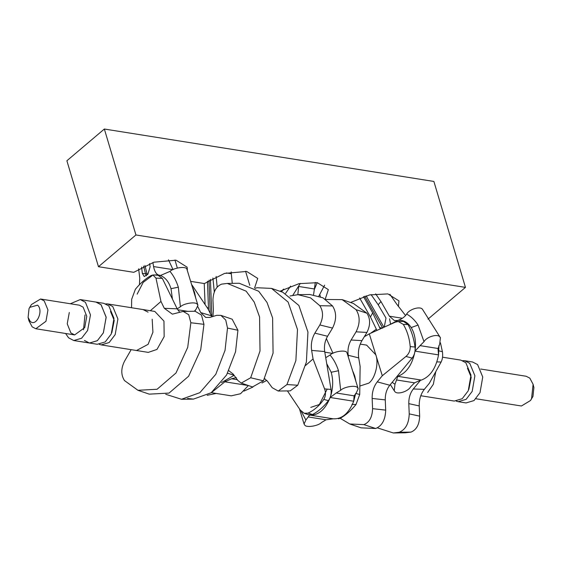<?xml version="1.0" encoding="UTF-8"?>
<svg xmlns="http://www.w3.org/2000/svg" width="562" height="562" viewBox="0 0 562 562"><rect width="100%" height="100%" fill="white"/><g stroke="black" fill="none" stroke-linecap="round" stroke-linejoin="round"><path stroke-width="0.84" d="M420.79 395.739L454.279 401.064L462.224 398.711L468.251 390.773L470.977 375.142L465.828 362.701L460.791 360.109L442.54 357.207M468.827 389.438L471.216 377.257L467.479 368.222M456.274 401.149L458.199 401.689L466.144 399.329L472.178 391.398L474.897 375.767L469.748 363.326L464.711 360.734L462.716 360.649M458.199 401.689L466.046 402.933L473.991 400.58L480.018 392.641L482.744 377.011L477.595 364.569L472.558 361.984L464.711 360.734M475.986 398.767L521.438 405.996L530.521 400.509L531.589 398.521L533.099 384.296L529.826 378.142L526.173 376.259L480.714 369.03M530.521 400.509L532.966 396.393L533.9 387.59L533.099 384.296M405.279 432.81L410.97 432.108C416.484 429.874 419.378 424.556 419.659 416.147L409.227 413.864C408.904 423.544 405.567 429.677 399.217 432.248L393.33 432.972L405.279 432.81M440.439 342.778L442.413 351.707C442.989 355.767 442.554 359.209 441.107 362.04L429.375 383.235L424.338 389.347C420.812 393.899 419.112 399.427 419.231 405.933L419.659 416.147M420.46 380.312L413.309 388.988C410.197 393.021 408.686 397.903 408.792 403.642L409.227 413.864M376.421 329.135L370.632 333.245M377.425 427.872L393.33 432.972M365.265 335.17L365.834 335.851M340.172 418.29L349.775 423.987L361.085 427.844L375.676 428.504C382.027 425.933 385.363 419.8 385.694 410.119L385.258 399.898C385.153 394.159 386.656 389.276 389.775 385.244L377.264 381.858C373.737 386.41 372.03 391.939 372.149 398.444L372.585 408.658L385.694 410.119M377.264 381.858L382.293 375.746L405.961 356.448L412.129 358.12L389.775 385.244M412.129 358.12C414.489 354.994 415.451 351.299 415.023 347.028C413.85 338.535 411.524 331.046 408.054 324.555L403.467 321.415L398.205 321.485L395.325 322.152L369.304 333.842L364.317 336.722M349.775 423.987L363.895 424.619C369.41 422.385 372.304 417.067 372.585 408.658M382.293 375.746L369.304 333.842M359.849 386.045L368.812 383.122C375.198 378.556 379.041 362.975 375.802 354.798L366.642 345.131L360.228 344.113M342.146 299.63L353.449 303.487L366.909 313.203C370.477 318.844 370.484 325.257 366.923 332.437L356.076 331.826C360.179 323.557 360.172 316.174 356.062 309.676L342.146 299.63L325.637 299.49M338.436 418.774L340.263 418.24C345.651 415.262 350.899 410.696 355.999 404.528L359.722 394.468L360.13 366.438L358.704 357.91C357.832 351.7 358.914 345.939 361.949 340.621L366.923 332.437M348.412 356.322L348.236 355.282C347.471 349.803 348.426 344.71 351.102 340.01L356.076 331.826M289.992 295.991L297.951 294.664L309.894 294.502L322.897 297.783L332.521 305.932C336.638 312.43 336.645 319.813 332.535 328.082L327.569 336.266C324.885 340.965 323.93 346.059 324.703 351.538L311.629 350.421C310.758 344.211 311.84 338.45 314.875 333.133L319.848 324.948L332.535 328.082M311.629 350.421L313.055 358.949L324.576 388.883L331.025 389.431L324.703 351.538M331.025 389.431C331.573 393.646 330.702 397.383 328.419 400.636C323.607 406.881 318.296 411.503 312.486 414.51L308.819 414.861L304.197 413.281L300.263 410.056L287.428 390.92M297.951 294.664L310.526 297.839L319.834 305.714C323.403 311.355 323.41 317.769 319.848 324.948M304.197 413.281L308.053 413.112C314.186 410.26 319.434 405.687 323.796 399.406C325.686 396.273 325.953 392.768 324.576 388.883M313.055 358.949L305.566 365.476M255.19 288.376L256.932 287.737L271.53 288.397L282.834 292.261L298.872 305.461L307.941 332.03L306.388 362.047L297.755 385.244L290.189 390.878L278.246 391.04L272.226 387.717L267.484 381.254L264.562 378.669M261.983 382.996L266.781 380.397M252.914 387.07L243.922 391.11M271.53 288.397L288.109 302.047L297.495 329.529L295.879 360.565L286.957 384.548L278.246 391.04M398.205 321.485L403.319 324.386C407.162 330.821 409.452 338.219 410.204 346.585C410.344 350.576 408.925 353.863 405.961 356.448M212.921 316.476L213.384 310.315L212.949 300.094C213.23 291.685 216.131 286.367 221.646 284.133L227.336 283.431L239.279 283.269L258.717 291.271L267.048 302.504L272.612 317.966L273.076 353.14L263.416 380.804L252.528 386.951L241.224 383.094L237.888 380.509L233.146 374.039L228.797 370.674M221.484 382.617L234.094 375.332M227.336 283.431L246.128 291.165L254.193 302.033L259.567 316.982L260.016 351.004L250.68 377.755L241.224 383.094M436.365 331.271L433.955 327.442M28.1 317.418L29.034 308.615L29.695 307.386L37.577 305.152C43.991 310.61 36.13 327.569 30.13 321.225L28.1 317.418L28.901 320.712L32.175 326.866L35.828 328.749L74.641 334.924L84.707 327.625L86.78 316.294L83.127 307.168L79.368 305.187L40.562 299.012L44.215 300.895L47.953 309.929L45.979 321.274L35.828 328.749M29.695 307.386L31.479 304.499L40.562 299.012M100.991 304.66L95.954 302.075L103.801 303.318L108.838 305.911L113.988 318.352L111.262 333.983L105.227 341.921L97.289 344.274L89.442 343.024L97.388 340.67L103.415 332.732L106.141 317.101L100.991 304.66M84.405 340.439L89.442 343.024L97.303 340.734L103.303 332.971L106.162 317.368L101.132 304.801L95.954 302.075L80.261 299.574L70.327 303.747M111.838 332.648L114.227 320.466L110.489 311.432M99.284 344.358L101.209 344.899L109.154 342.546L115.182 334.608L117.908 318.977L112.758 306.536L107.721 303.944L105.726 303.859M148.066 312.149L143.029 309.564L154.796 311.432L163.956 321.099L164.16 336.645L156.974 349.423L148.284 352.388L136.517 350.512L148.108 344.33L152.913 332.24L152.19 319.223M191.923 284.913L208.045 308.945L211.916 316.785M197.894 306.768L200.732 312.577L205.685 317.404L209.844 317.432L216.693 315.317L220.859 315.338L232.162 319.202L237.93 330.245L235.548 351.805L226.598 374.966L211.186 392.747L193.44 399.111L187.575 398.5M220.859 315.338L225.755 320.066L227.505 328.067L225.039 350.351L215.787 374.306L199.84 392.683L181.491 399.273L165.755 394.292M131.543 307.737L131.663 299.307L135.386 289.247C140.486 283.079 145.734 278.513 151.122 275.535L152.948 275.001L157.578 274.937L162.327 278.387L177.199 308.833L179.714 312.233M195.4 309.943L195.169 311.25L201.491 315.057L203.964 324.323L200.711 349.775L188.607 376.252L169.05 393.084L149.246 394.145L137.936 390.288L124.476 380.572C120.907 374.931 120.9 368.517 124.462 361.338L131.157 349.662M150.328 310.723L160.964 301.457L164.315 308.313L177.199 308.833M160.964 301.457L155.976 278.127L162.327 278.387M195.14 311.25L183.198 311.411L172.379 314.165L164.315 308.313M183.198 311.411L188.713 314.713L190.855 322.757L187.715 347.379L176.004 372.978L157.093 389.262L137.936 390.288M152.948 275.001L155.976 278.127M225.847 380.102L224.849 381.816L248.397 385.539L240.55 393.73L231.256 395.838L211.291 392.662M236.321 377.608L231.572 378.774L224.849 381.816L212.246 391.953M208.544 309.978L207.462 281.218M226.324 272.942L231.312 273.736L232.268 283.36M216.138 276.455L217.185 287.006M204.231 283.529L205.095 304.555M231.312 273.736L231.193 271.882M214.305 291.875L212.893 278M216.159 393.442L207.153 395.297M438.957 345.482L438.55 354.889C435.957 368.272 430.232 376.666 421.374 380.081L419.947 380.418L421.374 380.081L397.84 376.336L396.927 376.568M388.686 325.138L398.029 320.34C403.326 319.848 407.717 322.251 411.194 327.562C414.524 333.083 415.922 339.884 415.381 347.948L415.016 351.145C412.424 364.527 406.698 372.922 397.84 376.336L394.96 384.289L394.236 390.745L394.686 391.328C396.61 395.058 407.914 391.833 410.639 386.782L414.566 382.834L419.947 380.418M375.641 293.863L380.959 301.548L389.396 316.195L394.383 320.558L397.193 320.473M389.895 294.291L396.646 304.042L405.518 315.472M359.624 297.979L370.449 316.954L376.933 330.414M384.218 327.14L386.003 318.071L378.191 304.766L371.089 294.6M380.298 328.903L372.669 312.858L363.466 296.596M440.418 337.72L439.969 337.137C438.044 333.414 426.741 336.631 424.008 341.682L418.079 325.054C414.819 320.108 411.005 316.448 406.656 314.074C409.382 309.023 420.692 305.805 422.617 309.529L440.418 337.72L439.688 344.176L437.953 348.847M406.656 314.074C404.858 316.856 401.978 318.942 398.029 320.34M392.185 382.322L394.96 384.289M420.088 345.63L415.016 351.145L438.55 354.889L437.988 348.482L420.088 345.63L424.008 341.682M353.062 371.749L354.72 375.999L355.781 380.762M355.683 393.442L353.709 401.233C348.77 413.449 341.914 419.308 333.14 418.802L309.599 415.058L306.058 413.92M326.726 363.663L331.187 372.255C333.182 379.245 333.161 386.642 331.123 394.461L330.168 397.489C325.229 409.705 318.373 415.564 309.599 415.058L305.89 419.99L304.056 424.015L304.745 425.097C306.255 427.893 318.176 426.038 321.569 422.483L326.051 419.786L333.14 418.802M327.175 389.101L319.357 404.514L310.786 407.373M326.36 338.598L332.971 353.231M315.317 282.412L313.568 294.713M297.832 294.664L298.584 287.112M358.191 388.749L357.495 387.668C355.992 384.879 344.07 386.726 340.677 390.281L338.507 370.73C336.441 364.422 333.624 359.195 330.056 355.051C333.449 351.496 345.363 349.648 346.873 352.437L358.191 388.749L356.357 392.775L354.011 396.112M330.056 355.051L325.728 357.685M301.19 411.236L305.89 419.99M336.195 392.978L330.168 397.489L353.709 401.233L354.102 395.831L336.195 392.978L340.677 390.281M300.326 283.396L292.858 295.233M314.277 289.606L317.221 282.651M324.632 285.159L318.907 295.991M290.589 286.142L285.58 293.371M283.726 289.114L281.365 291.755M192.822 287.969L194.543 292.43L195.611 297.438M137.142 294.144L143.162 282.405L152.281 275.535M154.529 274.98L160.395 275.52C165.34 277.424 168.874 281.815 171.01 288.685L172.443 299.096M152.899 262.496L153.566 266.564C154.655 272.022 156.672 274.923 159.608 275.268L160.851 275.464M138.638 268.819L139.762 278.162L139.432 284.716M168.452 259.792L173.005 269.549M143.57 266.121L145.544 273.856L142.319 273.343L144.23 276.546L147.954 274.115L150.131 266.781L149.583 263.599M142.319 273.343L141.624 267.112M197.936 305.321L197.241 304.239C195.738 301.478 183.809 303.283 180.402 306.796L178.344 287.189C176.306 280.852 173.518 275.591 169.97 271.397C173.384 267.891 185.312 266.079 186.809 268.847L197.936 305.321L196.082 309.29L194.347 311.257M169.97 271.397L160.395 275.52M180.402 306.796L177.199 308.84M104.349 129.028L135.934 234.965L98.469 266.704L66.885 160.76L104.349 129.028L433.885 181.449L465.462 287.386L427.998 319.125M465.462 287.386L135.934 234.965M98.469 266.704L133.777 272.317L153.918 262.194L176.047 260.199L187.118 267.182L187.378 269.605M174.958 260.044L177.339 268.025M190.883 281.407L204.392 283.55L224.533 273.427L246.662 271.432L257.733 278.415L254.593 287.962M245.573 271.277L249.767 285.327M325.208 299.195L328.349 289.648L317.277 282.665L299.026 283.67L279.911 291.257M319.82 294.699L320.375 296.56M398.388 306.494L398.957 300.881L387.885 293.898L369.641 294.902L350.519 302.489M65.592 333.484L68.571 337.804L73.748 340.53L81.609 338.24L87.609 330.477L90.468 314.875L85.438 302.307L80.261 299.574M84.995 314.98L83.506 329.782M69.302 312.486L67.229 323.817L70.882 332.943L74.641 334.924M427.661 392.487L433.33 384.289L435.775 371.665M424.338 389.347L413.309 388.988M441.107 362.04L436.885 361.9M358.704 357.91L348.236 355.282M359.722 394.468L355.676 393.456M319.834 305.714L332.521 305.932M314.875 333.133L327.569 336.266M323.796 399.406L328.419 400.636M308.053 413.112L312.486 414.51M340.263 418.24L339.104 418.24M355.999 404.528L351.96 404.38M351.102 340.01L361.949 340.621M366.909 313.203L356.062 309.676M265.159 379.013L264.386 379.013M297.755 385.244L286.957 384.548M363.895 424.619L375.676 428.504M372.149 398.444L385.258 399.898M403.319 324.386L408.054 324.555M410.204 346.585L415.023 347.028M250.68 377.755L263.416 380.804M234.01 375.219L227.575 373.217M442.413 351.707L438.564 350.772M408.792 403.642L419.231 405.933M410.97 432.108L399.217 432.248M237.93 330.245L227.505 328.067M200.732 312.577L211.389 315.802M190.855 322.757L203.964 324.323M207.427 308.025L208.474 307.47M208.98 280.22L210.265 313.498M211.853 316.673L210.413 279.356M237.283 379.68L231.572 378.774M389.396 316.195L402.399 318.268M370.449 316.954L372.669 312.858M378.191 304.766L380.959 301.548M364.682 296.216L382.589 327.871M382.729 328.117L379.505 327.604M383.923 327.274L366.108 295.795M411.194 327.562L418.079 325.054M414.566 382.834L396.66 379.982M324.808 352.177L332.599 353.414M298.731 286.472L314.425 288.973M354.72 375.999L354.306 375.88M331.187 372.255L338.507 370.73M326.051 419.786L308.145 416.941M283.374 289.297L281.126 291.671M153.566 266.564L173.068 269.662M146.38 275.773L145.544 273.856L146.963 273.497L144.919 265.489M147.448 274.748L146.963 273.497M194.543 292.43L194.094 292.289M171.01 288.685L178.344 287.189M187.799 311.348L177.683 309.739M107.721 303.944L143.029 309.564M101.209 344.899L136.517 350.512M193.44 399.111L181.491 399.273M389.578 318.787L390.576 324.288M390.344 384.548L394.236 390.745M299.497 408.918L304.056 424.015M89.442 343.024L73.748 340.53"/></g></svg>
